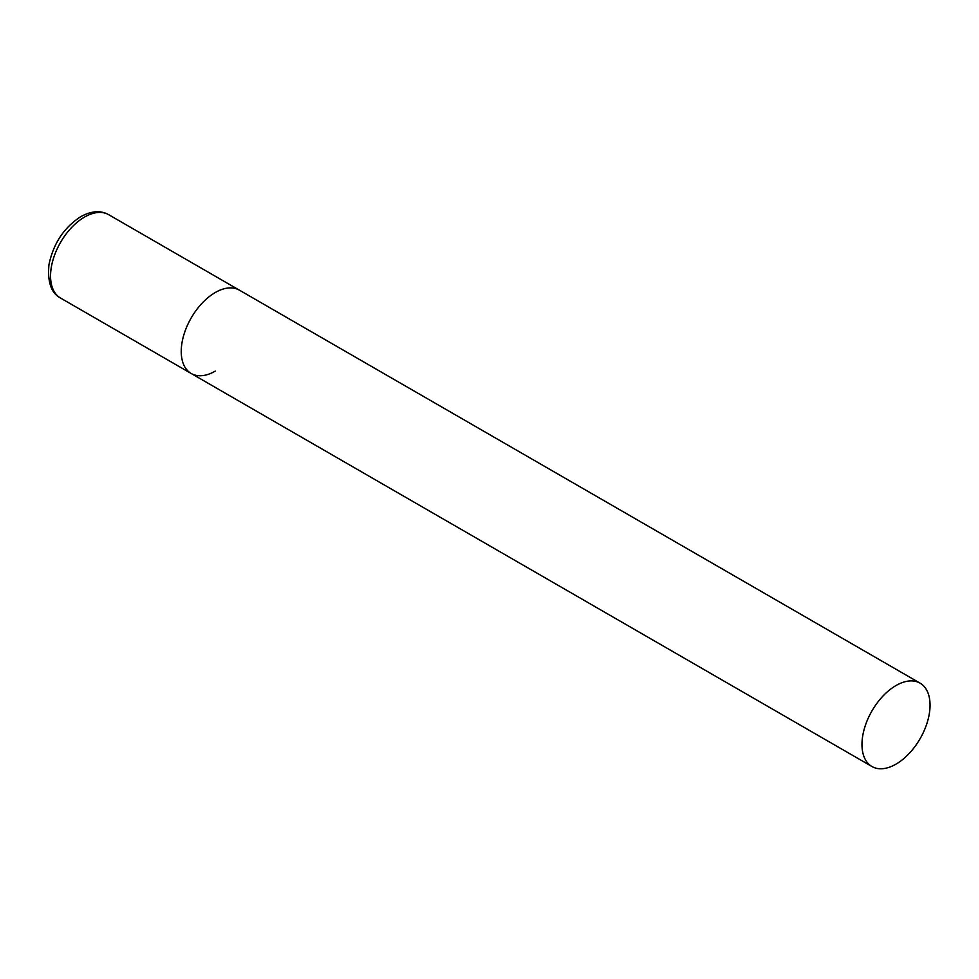 <?xml version="1.0" encoding="UTF-8"?>
<svg xmlns="http://www.w3.org/2000/svg" width="979" height="979" viewBox="0 0 979 979"><rect width="100%" height="100%" fill="white"/><g stroke="black" fill="none" stroke-linecap="round" stroke-linejoin="round"><path stroke-width="1.47" d="M215.282 371.114A48.13 27.791 -60 0 1 191.211 373.501A48.13 27.791 -60 0 1 183.832 334.928A48.13 27.791 -60 0 1 215.282 292.513A48.13 27.791 -60 0 1 239.341 290.127A48.13 27.791 120 0 0 202.249 303.025A48.13 27.791 120 0 0 181.237 351.461A48.13 27.791 120 0 0 191.211 373.501L60.514 298.032A48.13 27.791 -60 0 1 53.135 259.472A48.13 27.791 -60 0 1 84.573 217.044A48.13 27.791 -60 0 1 108.645 214.67C100.739 210.179 91.439 210.84 80.731 216.665C63.904 227.593 53.307 243.624 48.95 264.758C47.384 282.111 51.238 293.21 60.514 298.032M930.05 705.174A48.13 27.791 120 0 0 920.076 683.146A48.13 27.791 120 0 0 882.985 696.045A48.13 27.791 120 0 0 861.973 744.481A48.13 27.791 120 0 0 871.946 766.52A48.13 27.791 120 0 0 909.038 753.622A48.13 27.791 120 0 0 930.05 705.174M920.076 683.146L108.645 214.67M191.211 373.501L871.946 766.52"/></g></svg>
